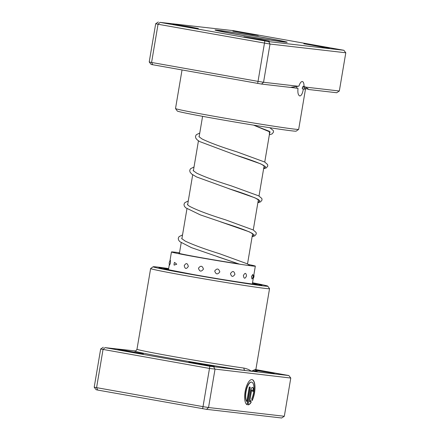 <?xml version="1.0" encoding="UTF-8"?>
<svg xmlns="http://www.w3.org/2000/svg" width="440" height="440" viewBox="0 0 440 440"><rect width="100%" height="100%" fill="white"/><g stroke="black" fill="none" stroke-linecap="round" stroke-linejoin="round"><path stroke-width="0.66" d="M280.319 40.75A33.38 0.699 9.6 0 0 243.694 34.194A33.38 0.699 9.6 0 0 218.196 30.558A33.38 0.699 9.6 0 0 221.876 31.526A33.38 0.699 9.6 0 0 259.171 38.192A33.38 0.699 9.6 0 0 284.009 41.69A33.38 0.699 9.6 0 0 280.319 40.75M246.818 401.467L249.26 387.024L250.201 387.134L247.214 404.778A12.832 4.73 -79.9 0 1 245.223 391.072A12.832 4.73 -79.9 0 1 251.955 379.594A12.832 4.73 -79.9 0 1 252.06 379.61A12.832 4.73 -79.9 0 1 254.986 387.448A12.832 4.73 -79.9 0 1 252.104 400.675L251.74 398.794A10.269 3.784 100.1 0 0 253.952 388.289A10.269 3.784 100.1 0 0 251.614 382.135A10.269 3.784 100.1 0 0 251.526 382.124A10.269 3.784 100.1 0 0 246.45 389.889A10.269 3.784 100.1 0 0 246.818 401.467L246.62 401.429A10.269 3.784 -79.9 0 1 246.252 389.851A10.269 3.784 -79.9 0 1 251.328 382.091A10.269 3.784 -79.9 0 1 251.416 382.102A10.269 3.784 -79.9 0 1 251.499 382.118M250.498 391.034A3.85 1.419 -79.9 0 1 252.555 387.404A3.85 1.419 -79.9 0 1 252.582 387.409A3.85 1.419 -79.9 0 1 253.325 391.358L252.379 391.254A1.282 0.473 100.1 0 0 252.137 389.934A1.282 0.473 100.1 0 0 252.126 389.934A1.282 0.473 100.1 0 0 251.438 391.144L249.64 401.792A10.269 3.784 100.1 0 0 250.773 400.51L251.136 402.386A12.832 4.73 -79.9 0 1 248.155 404.888L250.498 391.034M249.64 401.792L251.246 391.111A1.282 0.473 -79.9 0 1 251.928 389.895A1.282 0.473 -79.9 0 1 251.939 389.901A1.282 0.473 -79.9 0 1 251.95 389.901M135.163 350.933L104.995 347.633L209.809 366.256L245.322 370.524A2.156 1.727 98 0 1 243.98 368.088C247.115 368.781 249.546 369.82 251.279 371.212L255.492 369.413A60.302 1.265 9.6 0 0 255.899 369.336C256.212 371.014 256.564 371.745 256.966 371.525L256.96 371.525M255.888 369.958L274.302 373.324L256.02 370.475M196.834 363.704L188.832 362.104L194.337 362.802L214.308 366.41L196.834 363.704M125.868 351.093L117.865 349.492L123.371 350.191L143.341 353.799L125.868 351.093M168.647 268.571A58.146 1.216 9.6 0 0 153.131 266.761A58.146 1.216 9.6 0 0 189.134 274.027A58.146 1.216 9.6 0 0 267.773 286.154A58.146 1.216 9.6 0 0 252.522 282.761M267.773 286.154L269.533 288.635A60.302 1.265 -170.4 0 1 269.544 288.662A60.302 1.265 -170.4 0 1 187.985 276.056A60.302 1.265 -170.4 0 1 150.629 268.548A60.302 1.265 -170.4 0 1 150.651 268.527L153.131 266.761M168.614 268.763A52.223 1.095 9.6 0 0 158.956 267.773A52.223 1.095 9.6 0 0 191.301 274.28A52.223 1.095 9.6 0 0 261.938 285.192A52.223 1.095 9.6 0 0 252.489 282.953A52.223 1.095 9.6 0 1 261.938 285.192A52.223 1.095 9.6 0 1 191.301 274.28A52.223 1.095 9.6 0 1 158.956 267.773A52.223 1.095 9.6 0 1 168.614 268.763M213.714 366.883L215.001 369.314L208.538 407.528L284.317 416.268L290.785 378.054L209.479 368.434L203.016 406.648L208.538 407.528L206.536 409.338L97.812 390.093L96.14 389.725L94.204 387.216L203.016 406.648L202.631 408.716M209.809 366.256L209.479 368.434L100.667 349.002L94.204 387.216M104.995 347.633L103.032 349.52L96.569 387.734L97.812 390.093M135.097 350.928L135.262 350.939A2.156 2.14 -90.8 0 1 134.926 350.906A62.453 1.309 -170.4 0 0 173.19 358.765A62.453 1.309 -170.4 0 0 245.322 370.524L288.844 375.54L255.871 369.611M284.317 416.268L281.661 418L206.536 409.338M290.785 378.054L288.844 375.54M103.323 347.264L100.667 349.002M252.973 370.513A62.453 1.309 -170.4 0 1 257.24 371.899A2.156 2.14 89.2 0 1 255.492 369.413M252.384 391.243L253.325 391.358M253.127 391.325A3.85 1.419 100.1 0 0 252.483 387.398M248.171 404.811A12.832 4.73 100.1 0 0 250.938 402.353L251.136 402.386M250.938 402.353L250.619 400.719M252.043 400.356A12.832 4.73 100.1 0 0 254.788 387.365A12.832 4.73 100.1 0 0 251.961 379.594M247.027 404.69L250.003 387.107M170.484 262.823L170.39 260.271A4.521 4.521 0 0 0 169.587 265.1L170.484 262.823M176.754 264.209L174.559 262.399A4.521 4.521 0 0 0 174.125 265.122L176.754 264.209M188.331 266.415C187.451 262.955 186.082 262.702 184.222 265.656C185.004 269.099 186.373 269.352 188.331 266.415M203.456 269.11C202.312 265.617 200.646 265.326 198.462 268.235C199.562 271.722 201.229 272.014 203.456 269.11M219.819 271.876C218.664 268.395 216.959 268.114 214.704 271.024C215.886 274.511 217.591 274.791 219.819 271.876M234.933 274.296C234.031 270.87 232.546 270.639 230.478 273.598C231.468 277.035 232.953 277.266 234.933 274.296M246.499 276.001C246.065 272.668 245.025 272.52 243.375 275.561C243.947 278.916 244.987 279.065 246.499 276.001M252.797 274.439L251.438 276.617L251.999 279.01A4.521 4.521 0 0 0 252.797 274.439M238.618 263.824A34.997 0.732 -170.4 0 1 200.679 257.593A34.997 0.732 -170.4 0 1 178.888 253.215A34.997 0.732 -170.4 0 1 179.443 253.176M248.375 264.468A42.532 0.891 -170.4 0 1 255.332 266.145A42.532 0.891 -170.4 0 1 251.911 265.92A42.532 0.891 -170.4 0 1 204.847 258.489A42.532 0.891 -170.4 0 1 171.457 251.955A42.532 0.891 -170.4 0 1 174.884 252.181A42.532 0.891 -170.4 0 1 179.509 252.791M304.689 88.66A62.453 1.309 -170.4 0 1 305.498 89.012A62.453 1.309 -170.4 0 1 303.375 88.996L302.264 88.797L302.489 87.109L303.49 86.201L304.029 86.427A7.321 2.695 100.1 0 0 302.363 81.549A7.321 2.695 100.1 0 0 302.302 81.538A7.321 2.695 100.1 0 0 298.952 86.086L290.323 87.389L261.547 84.073L151.156 64.46L149.215 61.947L155.683 23.733L158.043 24.255L160.012 22.369L268.73 41.613L343.86 50.276L233.464 30.663L160.012 22.369M303.375 88.996C302.605 93.385 301.433 95.711 299.866 95.975L299.805 95.964M302.264 88.797A61.1 1.282 9.6 0 0 304.656 88.842L305.069 86.812M190.355 26.923L198.358 28.534L192.627 27.792L172.882 24.227L190.355 26.923M250.349 33.836L258.352 35.453L252.621 34.705L232.876 31.141L250.349 33.836M321.316 46.448L329.312 48.059L323.587 47.317L303.842 43.753L321.316 46.448M261.322 39.529L269.319 41.146L263.593 40.398L243.843 36.834L261.322 39.529M298.656 129.376L296.175 131.137A60.302 1.265 -170.4 0 1 214.632 118.509A60.302 1.265 -170.4 0 1 177.287 111.029L175.522 108.548A62.453 1.309 9.6 0 0 214.203 116.297A62.453 1.309 9.6 0 0 298.656 129.376A62.453 1.309 9.6 0 0 298.672 129.349L305.498 89.012M182.028 70.015L175.516 108.521A62.453 1.309 9.6 0 0 175.522 108.548M264.517 37.686A36.614 0.764 -170.4 0 1 287.188 42.257A36.614 0.764 -170.4 0 1 237.677 34.59A36.614 0.764 -170.4 0 1 215.006 30.047A36.614 0.764 -170.4 0 1 264.517 37.686M304.029 86.427L305.613 87.114L339.334 90.998L345.796 52.784L270.017 44.05L158.043 24.255L151.58 62.469L258.033 81.384L264.825 40.992M257.642 83.451L258.033 81.384L263.549 82.264L270.017 44.05L268.73 41.613M261.547 84.073L263.549 82.264L298.265 86.267M339.334 90.998L336.677 92.736L308.897 89.535A65.406 1.37 9.6 0 0 304.739 88.363M149.215 61.947L151.58 62.469L152.829 64.829M299.866 95.975C298.172 95.337 297.555 92.807 298.007 88.374A62.453 1.309 -170.4 0 1 290.538 87.346M308.897 89.535L305.613 87.114M345.796 52.784L343.86 50.276M158.34 22L155.683 23.733M298.007 88.374L296.593 88.127L296.978 86.455A61.1 1.282 9.6 0 1 296.538 86.394M290.708 87.312A61.1 1.282 9.6 0 0 296.593 88.127M150.629 268.548L136.989 349.223A60.302 1.265 9.6 0 0 174.339 356.73A60.302 1.265 9.6 0 0 243.98 368.088M252.456 283.145A47.377 0.99 -170.4 0 1 244.646 282.953A47.377 0.99 -170.4 0 1 193.078 274.483A47.377 0.99 -170.4 0 1 168.581 268.961M253.605 125.136L269.374 131.307L269.379 134.679M264.49 166.062L263.774 165.484C259.424 163.07 250.157 159.638 235.972 155.183L260.887 163.933L265.666 166.876L263.632 168.647M228.685 188.645L255.14 197.901L259.919 200.844L257.889 202.615M220.44 221.793L249.392 231.869L254.177 234.812L252.142 236.583M217.047 256.531L239.569 264.182M302.489 87.109A61.1 1.282 9.6 0 0 304.942 87.159M218.196 30.558L217.833 30.817M179.399 253.429L181.209 242.726M181.869 238.838L186.956 208.758M187.611 204.87L192.698 174.79M193.358 170.902L198.446 140.822M199.106 136.901L202.587 116.331M247.517 263.945L252.637 233.668M253.259 229.977L258.379 199.7M259.006 196.009L264.127 165.732M264.748 162.041L269.874 131.763M284.009 41.69L284.268 42.053M269.544 288.662L255.899 369.336M135.262 350.939C135.498 351.302 136.07 350.73 136.989 349.223M255.86 284.4L256.069 284.383C256.757 284.911 220.869 279.499 193.116 274.489L164.956 269.022M270.232 132.088L253.589 125.136M263.615 168.746L266.376 167.877L267.795 166.012L267.575 164.532L264.737 162.036L236.83 151.833C221.474 147.043 209.891 142.764 202.076 138.985L198.88 136.631M257.873 202.714L260.629 201.85L262.048 199.98L261.833 198.501L258.781 195.888L231.077 185.796C216.04 181.099 204.567 176.88 196.663 173.135L193.132 170.599M258.742 200.03C260.475 199.953 246.752 194.167 230.219 189.145L196.526 176.93L191.648 174.014L189.976 171.98L189.75 170.28L190.514 168.751L194.024 166.975M252.126 236.681L254.826 235.846L256.3 233.948L256.086 232.469L253.248 229.972L225.324 219.758C208.593 214.566 196.597 210.04 189.332 206.19L187.391 204.567M253 233.998L252.28 233.42C247.929 231.006 238.656 227.568 224.466 223.108L200.261 214.858L185.587 207.713L184.234 205.948L184.003 204.248L184.811 202.675L188.276 200.948M249.821 265.656L247.286 263.819L219.582 253.732C204.54 249.035 193.072 244.816 185.174 241.071L181.643 238.535M239.503 264.171L191.417 247.632L179.845 241.681L178.514 239.971L178.255 238.216L179.069 236.638L182.529 234.916M269.83 127.716L273.322 130.565L273.537 132.044L272.118 133.914L269.363 134.778M199.766 133.012L196.301 134.734L195.492 136.312L195.723 138.012L197.082 139.777L199.573 141.531L235.972 155.183M253.264 278.372A4.521 4.521 0 0 0 253.869 274.791M252.313 284.004L255.332 266.145M168.438 269.814L169.351 264.407M169.956 260.827L171.457 251.955"/></g></svg>
